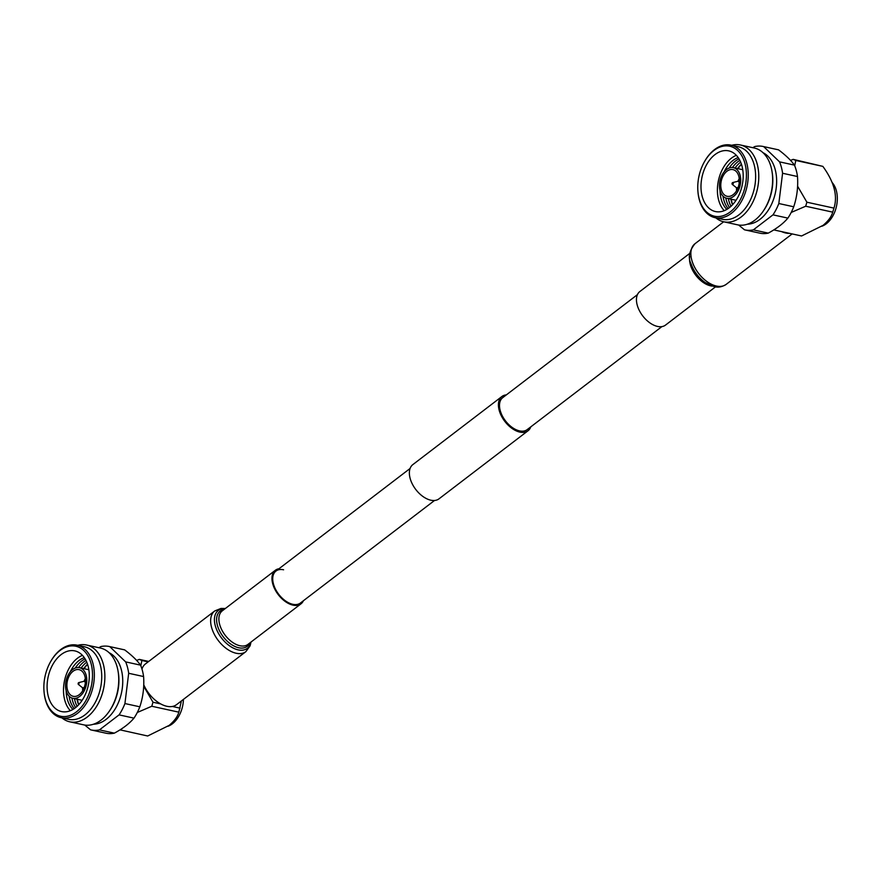 <?xml version="1.0" encoding="UTF-8"?>
<svg xmlns="http://www.w3.org/2000/svg" width="881" height="881" viewBox="0 0 881 881"><rect width="100%" height="100%" fill="white"/><g stroke="black" fill="none" stroke-linecap="round" stroke-linejoin="round"><path stroke-width="1.32" d="M661.895 326.609L527.179 429.62A20.12 11.927 -127.4 0 1 519.548 430.886A20.12 11.927 -127.4 0 1 502.247 415.744A20.12 11.927 -127.4 0 1 502.732 397.65L637.437 294.639M530.791 426.856A21.54 12.763 -127.4 0 1 528.038 430.754L438.991 498.844A21.54 12.763 -127.4 0 1 430.82 500.199A21.54 12.763 -127.4 0 1 412.308 483.977A21.54 12.763 -127.4 0 1 412.826 464.617L501.873 396.527A21.54 12.763 -127.4 0 1 506.344 394.886M528.038 430.754A21.54 12.763 -127.4 0 1 519.867 432.097A21.54 12.763 -127.4 0 1 501.355 415.887A21.54 12.763 -127.4 0 1 501.873 396.527M832.732 212.145L805.675 206.231L806.897 202.212L833.966 208.125L832.732 212.145C831.51 216.572 828.294 220.977 823.074 225.36L801.567 235.976L774.498 230.062L774.795 229.28M791.204 212.453L805.675 206.231M773.936 229.831L774.498 230.062M738.663 225.029L744.467 229.798A42.695 28.192 -77.7 0 0 744.952 229.908A42.695 28.192 -77.7 0 0 753.354 229.864L772.978 214.854A42.695 28.192 -77.7 0 0 778.826 203.522L782.581 173.26A42.695 28.192 -77.7 0 0 781.403 167.302A42.695 28.192 -77.7 0 0 779.553 161.862L763.684 146.609L778.584 149.858A42.695 28.192 -77.7 0 0 778.099 149.748L763.188 146.488A42.695 28.192 -77.7 0 0 754.797 146.543L752.792 147.689M778.584 149.858C785.819 155.342 791.116 160.43 794.453 165.121L779.553 161.862M782.581 173.26L797.492 176.519A42.695 28.192 -77.7 0 0 796.303 170.562A42.695 28.192 -77.7 0 0 794.453 165.121M747.396 224.192A37.035 24.448 -77.7 0 0 775.192 169.515A37.035 24.448 -77.7 0 0 763.023 152.71M715.846 217.849A39.304 25.945 -77.7 0 0 723.686 221.792L737.562 224.82A39.304 25.945 -77.7 0 0 763.364 210.944A39.304 25.945 -77.7 0 0 771.998 171.41A39.304 25.945 -77.7 0 0 771.106 167.192A39.304 25.945 -77.7 0 0 754.345 148.03L740.469 145.002A39.304 25.945 -77.7 0 0 731.704 145.299M691.299 264.322A23.842 14.118 52.6 0 0 705.263 282.581L704.569 282.096A22.179 13.138 52.6 0 1 691.585 265.115L691.299 264.322C687.786 258.023 689.008 251.151 694.988 243.718L723.675 221.781A39.304 25.945 -77.7 0 0 751.174 205.218A39.304 25.945 -77.7 0 0 757.231 164.163A39.304 25.945 -77.7 0 0 740.469 145.002M697.95 191.816L698.005 192.41A37.134 24.514 -77.7 0 0 699.261 199.591A37.134 24.514 -77.7 0 0 715.097 217.695L722.486 219.303A37.134 24.514 -77.7 0 0 748.454 203.654A37.134 24.514 -77.7 0 0 754.18 164.857A37.134 24.514 -77.7 0 0 738.344 146.753L730.955 145.134A37.134 24.514 -77.7 0 0 704.877 160.981L704.58 161.498A35.813 23.644 -77.7 0 0 697.95 191.816A35.813 23.644 -77.7 0 0 699.162 198.743A35.813 23.644 -77.7 0 0 730.25 211.914A35.813 23.644 -77.7 0 0 745.007 163.679A35.813 23.644 -77.7 0 0 704.58 161.498M715.097 217.695A37.134 24.514 -77.7 0 0 741.064 202.035A37.134 24.514 -77.7 0 0 746.791 163.238A37.134 24.514 -77.7 0 0 730.955 145.134M759.378 233.058A42.695 28.192 -77.7 0 0 759.863 233.168A42.695 28.192 -77.7 0 0 768.254 233.124L753.354 229.864M772.978 214.854L787.878 218.114A42.695 28.192 -77.7 0 0 793.726 206.782L778.826 203.522M797.492 176.519C798.23 186.97 796.975 197.058 793.726 206.782M787.878 218.114C783.341 223.532 776.8 228.531 768.254 233.124M763.364 210.944L764.058 209.909A37.035 24.448 -77.7 0 0 772.208 172.643L771.998 171.41M741.967 166.013A31.055 20.505 -77.7 0 0 728.719 150.871A31.055 20.505 -77.7 0 0 707.003 163.954A31.055 20.505 -77.7 0 0 702.212 196.408A31.055 20.505 -77.7 0 0 715.449 211.55A31.055 20.505 -77.7 0 0 737.177 198.456A31.055 20.505 -77.7 0 0 741.967 166.013M736.34 155.331A31.055 20.505 -77.7 0 0 718.621 199.998A31.055 20.505 -77.7 0 0 724.248 210.68M720.041 190.593A28.666 18.93 -77.7 0 0 721.165 199.051A28.666 18.93 -77.7 0 0 726.836 209.403M723.004 196.133A28.666 18.93 -77.7 0 0 723.719 199.602A28.666 18.93 -77.7 0 0 728.124 208.588M725.779 197.961A28.666 18.93 -77.7 0 0 726.285 200.163A28.666 18.93 -77.7 0 0 729.512 207.564M728.356 198.599A28.666 18.93 -77.7 0 0 728.84 200.725A28.666 18.93 -77.7 0 0 730.988 206.297M730.911 199.161A28.666 18.93 -77.7 0 0 731.395 201.286A28.666 18.93 -77.7 0 0 732.552 204.744A31.683 20.913 -77.7 0 1 732.188 203.357A31.683 20.913 -77.7 0 1 731.351 199.26M737.595 168.579A28.666 18.93 -77.7 0 1 741.417 164.185A31.683 20.913 -77.7 0 0 738.036 168.678M740.084 175.297A15.649 10.33 -77.7 0 0 733.41 167.665A15.649 10.33 -77.7 0 0 722.464 174.262A15.649 10.33 -77.7 0 0 720.052 190.615A15.649 10.33 -77.7 0 0 726.726 198.247A15.649 10.33 -77.7 0 0 737.672 191.651A15.649 10.33 -77.7 0 0 740.084 175.297M738.807 176.266A13.656 9.019 -77.7 0 0 732.981 169.615A13.656 9.019 -77.7 0 0 723.433 175.363A13.656 9.019 -77.7 0 0 721.319 189.635A13.656 9.019 -77.7 0 0 727.144 196.298A13.656 9.019 -77.7 0 0 736.692 190.538A13.656 9.019 -77.7 0 0 738.807 176.266M739.247 178.678A13.656 9.019 -77.7 0 0 737.926 181.376M736.549 187.675A13.656 9.019 -77.7 0 0 736.615 190.67M739.247 182.532A3.227 2.136 -77.7 0 0 738.014 181.387A3.227 2.136 -77.7 0 0 737.331 181.409L732.662 182.587A0.969 0.639 -77.7 0 0 732.012 183.6M732.045 183.997A0.969 0.639 -77.7 0 0 733.278 183.05A0.969 0.639 -77.7 0 0 732.662 182.587M732.265 184.371L736.02 187.389A3.227 2.136 -77.7 0 0 736.637 187.697A3.227 2.136 -77.7 0 0 738.234 187.168M740.646 162.126A28.666 18.93 -77.7 0 0 735.04 168.018M739.831 160.364A28.666 18.93 -77.7 0 0 732.43 167.522M739.005 158.855A28.666 18.93 -77.7 0 0 729.149 168.04M738.168 157.578A28.666 18.93 -77.7 0 0 724.149 171.828M806.897 202.212L797.591 186.21M794.706 165.727L795.785 160.463L793.197 159.362L822.854 166.377C834.164 181.949 837.864 195.868 833.966 208.125M790.532 160.375L793.197 159.362M822.854 166.377L795.785 160.463M821.863 226.241A24.558 16.21 -77.7 0 0 826.257 223.807A24.558 16.21 -77.7 0 0 832.292 182.697M689.856 253.31L639.848 291.545A21.122 12.51 52.6 0 0 639.342 310.53A21.122 12.51 52.6 0 0 657.49 326.422A21.122 12.51 52.6 0 0 665.507 325.1L715.504 286.865M781.535 231.593A25.615 15.175 52.6 0 0 785.731 233.002A25.615 15.175 52.6 0 0 789.651 233.377M181.398 700.957L178.832 712.167L151.774 706.254L137.304 712.476M120.036 729.853L147.667 735.998L169.174 725.382C174.394 720.999 177.61 716.594 178.832 712.167M140.806 665.75L141.885 660.486L139.297 659.384L136.632 660.398M139.297 659.384L148.713 661.444M151.774 706.254L152.997 702.234L143.691 686.233M84.763 725.052L90.567 729.82A42.695 28.192 -77.7 0 0 91.051 729.942A42.695 28.192 -77.7 0 0 99.454 729.886L119.078 714.876A42.695 28.192 -77.7 0 0 124.926 703.556L128.681 673.282L143.592 676.542A42.695 28.192 -77.7 0 0 142.403 670.584A42.695 28.192 -77.7 0 0 140.553 665.144L125.653 661.884L109.784 646.632A42.695 28.192 -77.7 0 0 109.288 646.511A42.695 28.192 -77.7 0 0 100.897 646.566L98.892 647.722M143.592 676.542C144.33 686.993 143.074 697.08 139.826 706.804L124.926 703.556M119.078 714.876L133.978 718.136A42.695 28.192 -77.7 0 0 139.826 706.804M133.978 718.136C129.397 723.587 122.855 728.587 114.354 733.146L99.454 729.886M105.467 733.08A42.695 28.192 -77.7 0 0 105.962 733.201A42.695 28.192 -77.7 0 0 114.354 733.146M93.496 724.215A37.035 24.448 -77.7 0 0 121.292 669.538A37.035 24.448 -77.7 0 0 109.123 652.733M128.681 673.282A42.695 28.192 -77.7 0 0 127.503 667.335A42.695 28.192 -77.7 0 0 125.653 661.884M61.945 717.883A39.304 25.945 -77.7 0 0 69.786 721.814L83.662 724.843A39.304 25.945 -77.7 0 0 109.464 710.967L110.158 709.932A37.035 24.448 -77.7 0 0 118.307 672.666L118.098 671.432A39.304 25.945 -77.7 0 0 117.206 667.214A39.304 25.945 -77.7 0 0 100.445 648.053L86.569 645.024A39.304 25.945 -77.7 0 0 77.803 645.321M109.464 710.967A39.304 25.945 -77.7 0 0 118.098 671.432M69.786 721.814A39.304 25.945 -77.7 0 0 97.273 705.252A39.304 25.945 -77.7 0 0 103.33 664.186A39.304 25.945 -77.7 0 0 86.569 645.024M44.05 691.838L44.105 692.433A37.134 24.514 -77.7 0 0 45.36 699.613A37.134 24.514 -77.7 0 0 61.196 717.718L68.586 719.325A37.134 24.514 -77.7 0 0 94.553 703.677A37.134 24.514 -77.7 0 0 100.28 664.88A37.134 24.514 -77.7 0 0 84.444 646.775L77.054 645.167A37.134 24.514 -77.7 0 0 50.977 661.003L50.68 661.521A35.813 23.644 -77.7 0 0 44.05 691.838A35.813 23.644 -77.7 0 0 45.261 698.765A35.813 23.644 -77.7 0 0 76.35 711.936A35.813 23.644 -77.7 0 0 91.106 663.701A35.813 23.644 -77.7 0 0 50.68 661.521M61.196 717.718A37.134 24.514 -77.7 0 0 87.164 702.069A37.134 24.514 -77.7 0 0 92.89 663.272A37.134 24.514 -77.7 0 0 77.054 645.167M109.784 646.632L124.684 649.892A42.695 28.192 -77.7 0 0 124.199 649.771L109.288 646.511M124.684 649.892C131.919 655.376 137.216 660.453 140.553 665.144M48.312 696.431A31.055 20.505 -77.7 0 0 61.549 711.573A31.055 20.505 -77.7 0 0 83.277 698.479A31.055 20.505 -77.7 0 0 88.067 666.036A31.055 20.505 -77.7 0 0 74.819 650.894A31.055 20.505 -77.7 0 0 53.102 663.988A31.055 20.505 -77.7 0 0 48.312 696.431M82.44 655.354A31.055 20.505 -77.7 0 0 64.72 700.021A31.055 20.505 -77.7 0 0 70.337 710.703M84.268 657.6A28.666 18.93 -77.7 0 0 70.249 671.851M66.141 690.616A28.666 18.93 -77.7 0 0 67.264 699.073A28.666 18.93 -77.7 0 0 72.936 709.425M85.105 658.878A28.666 18.93 -77.7 0 0 75.248 668.062M69.103 696.155A28.666 18.93 -77.7 0 0 69.819 699.635A28.666 18.93 -77.7 0 0 74.224 708.61M85.931 660.387A28.666 18.93 -77.7 0 0 78.53 667.545M71.879 697.994A28.666 18.93 -77.7 0 0 72.385 700.186A28.666 18.93 -77.7 0 0 75.612 707.586M86.745 662.149A28.666 18.93 -77.7 0 0 81.14 668.04M74.456 698.622A28.666 18.93 -77.7 0 0 74.94 700.747A28.666 18.93 -77.7 0 0 77.088 706.32M87.516 664.219A28.666 18.93 -77.7 0 0 83.695 668.602M77.01 699.184A28.666 18.93 -77.7 0 0 77.495 701.309A28.666 18.93 -77.7 0 0 78.651 704.767M87.527 664.252A31.683 20.913 -77.7 0 0 84.136 668.701M77.451 699.283A31.683 20.913 -77.7 0 0 78.288 703.379A31.683 20.913 -77.7 0 0 78.673 704.745M66.141 690.638A15.649 10.33 -77.7 0 0 72.826 698.27A15.649 10.33 -77.7 0 0 83.761 691.673A15.649 10.33 -77.7 0 0 86.184 675.32A15.649 10.33 -77.7 0 0 79.51 667.688A15.649 10.33 -77.7 0 0 68.564 674.284A15.649 10.33 -77.7 0 0 66.141 690.638M67.419 689.658A13.656 9.019 -77.7 0 0 73.244 696.32A13.656 9.019 -77.7 0 0 82.792 690.561A13.656 9.019 -77.7 0 0 84.906 676.3A13.656 9.019 -77.7 0 0 79.081 669.637A13.656 9.019 -77.7 0 0 69.533 675.397A13.656 9.019 -77.7 0 0 67.419 689.658M85.336 678.7A13.656 9.019 -77.7 0 0 84.025 681.398M82.649 687.698A13.656 9.019 -77.7 0 0 82.715 690.693M78.145 684.019A0.969 0.639 -77.7 0 0 78.365 684.394L82.12 687.422A3.227 2.136 -77.7 0 0 82.737 687.72A3.227 2.136 -77.7 0 0 84.334 687.191M78.365 684.394A0.969 0.639 -77.7 0 0 78.761 682.61A0.969 0.639 -77.7 0 0 78.112 683.623M85.347 682.555A3.227 2.136 -77.7 0 0 84.113 681.409A3.227 2.136 -77.7 0 0 83.431 681.431L78.761 682.61M120.895 729.303L120.598 730.085M148.173 661.862L141.885 660.486M152.997 702.234L160.705 703.919M172.357 706.463L180.065 708.148M167.963 726.274A24.558 16.21 -77.7 0 0 172.357 723.83A24.558 16.21 -77.7 0 0 183.424 699.404M303.427 600.721A21.122 12.51 -127.4 0 1 301.016 603.815A21.122 12.51 -127.4 0 1 292.999 605.148A21.122 12.51 -127.4 0 1 274.85 589.246A21.122 12.51 -127.4 0 1 275.357 570.26A21.122 12.51 -127.4 0 1 278.969 568.752M434.52 500.485L300.41 603.033A20.12 11.927 -127.4 0 1 292.778 604.289A20.12 11.927 -127.4 0 1 275.478 589.147A20.12 11.927 -127.4 0 1 275.962 571.053A20.12 11.927 -127.4 0 1 283.594 569.787M251.008 642.051L250.116 645.806L245.876 651.643L176.53 704.668A25.615 15.175 -127.4 0 1 166.817 706.276A25.615 15.175 -127.4 0 1 143.746 684.735M141.973 669.075A25.615 15.175 -127.4 0 1 145.409 663.966L214.755 610.94A25.615 15.175 -127.4 0 0 214.138 633.968A25.615 15.175 -127.4 0 0 236.163 653.25A25.615 15.175 -127.4 0 0 245.876 651.643M694.988 243.718A25.615 15.175 52.6 0 0 694.371 266.745A25.615 15.175 52.6 0 0 716.385 286.028A25.615 15.175 52.6 0 0 726.109 284.42L792.151 233.917M689.735 256.657A21.122 12.51 52.6 0 0 710.582 285.829A21.122 12.51 52.6 0 0 712.255 286.094M250.788 642.227A23.842 14.118 -127.4 0 1 238.189 649.87A23.842 14.118 -127.4 0 1 215.636 626.92A23.842 14.118 -127.4 0 1 225.129 608.672M249.664 643.086A22.179 13.138 -127.4 0 1 238.707 647.766A22.179 13.138 -127.4 0 1 218.301 628.065A22.179 13.138 -127.4 0 1 224.005 609.531M301.016 603.815L247.935 644.407A21.122 12.51 -127.4 0 1 239.918 645.74A21.122 12.51 -127.4 0 1 221.77 629.838A21.122 12.51 -127.4 0 1 222.276 610.852L275.357 570.26M275.962 571.053L410.061 468.505M759.863 233.168L744.952 229.908M742.727 169.703L733.41 167.665M739.313 181.673L738.014 181.387M732.21 184.316L732.585 182.609M737.937 187.972L736.637 187.697M736.042 200.284L726.726 198.247M705.263 282.581L714.194 286.622C717.993 287.735 721.957 286.997 726.109 284.42M105.962 733.201L91.051 729.942M82.142 700.307L72.826 698.27M84.036 688.006L82.737 687.72M78.684 682.632L78.31 684.35M85.413 681.696L84.113 681.409M88.827 669.725L79.51 667.688M225.36 608.496L220.999 608.441L214.755 610.94"/></g></svg>
